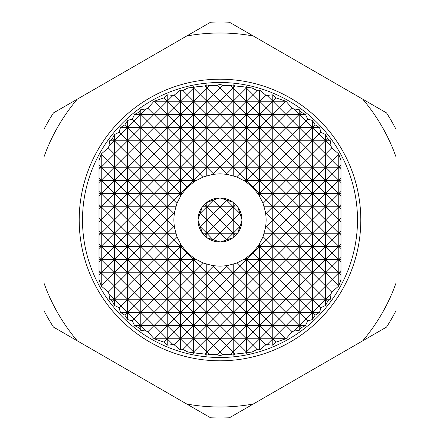 <?xml version="1.0" encoding="UTF-8"?>
<svg xmlns="http://www.w3.org/2000/svg" width="440" height="440" viewBox="0 0 440 440"><rect width="100%" height="100%" fill="white"/><g stroke="black" fill="none" stroke-linecap="round" stroke-linejoin="round"><path stroke-width="0.66" d="M220 33A187 187 0 0 0 186.725 35.987L210.556 22.226A198 198 0 0 1 229.444 22.226L253.275 35.987A187 187 0 0 0 220 33M253.275 404.014L229.444 417.775A198 198 0 0 1 210.556 417.775L186.725 404.014A187 187 0 0 0 253.275 404.014L362.725 340.824A187 187 0 0 0 396 283.19L396 310.706A198 198 0 0 1 386.557 327.069L362.725 340.824M220 79.2A140.8 140.8 0 0 0 79.2 220A140.8 140.8 0 0 0 220 360.8A140.8 140.8 0 0 0 360.8 220A140.8 140.8 0 0 0 220 79.2M338.8 154.115L338.8 180.4L341 178.2L341 169.4L338.8 167.2L341 165L341 154.693A137.5 137.5 0 0 0 99 154.693A137.5 137.5 0 0 0 220 357.5A137.5 137.5 0 0 0 341 285.307L341 275L338.8 272.8L338.8 285.885L341 279.471L341 285.307A137.5 137.5 0 0 0 341 154.693L341 160.529L338.74 154L331.738 147.862L331.062 146.262L330.368 140.8L327.663 138.738L325.6 134.541L320.875 132.325L319.583 127.6L315.156 124.845L312.4 120.417L307.675 119.125L305.459 114.4L301.263 112.338L299.2 109.632L293.739 108.939L292.138 108.262L286 101.261L276.067 97.933L272.8 94.831L267.014 95.414L265.711 95.09L259.6 90.052L257.07 90.53L252.098 88L247.148 87.252L246.4 86.741L245.416 87.016L235.24 85.96L233.2 84.793L230.874 85.674L222.613 85.388L220 84.156L217.388 85.388L209.127 85.674L206.8 84.793L204.76 85.96L194.585 87.016L193.6 86.741L192.852 87.252L187.902 88L182.93 90.53L180.4 90.052L174.29 95.09L172.986 95.414L167.2 94.831L163.933 97.933L154 101.261L147.862 108.262L146.262 108.939L140.8 109.632L138.738 112.338L134.541 114.4L132.325 119.125L127.6 120.417L124.845 124.845L120.417 127.6L119.125 132.325L114.4 134.541L112.338 138.738L109.632 140.8L108.939 146.262L108.262 147.862L101.261 154L99 160.529L99 154.693L99 165L101.2 167.2L99 169.4L99 178.2L101.2 180.4L99 182.6L99 191.4L101.2 193.6L101.2 206.8L107.8 200.2L101.2 193.6L99 195.8L99 204.6L101.2 206.8L101.2 220L99 217.8L99 220L114.4 220L107.8 213.4L101.2 220L107.8 226.6L114.4 220L127.6 220L121 213.4L114.4 220L121 226.6L127.6 220L140.8 220L134.2 213.4L127.6 220L134.2 226.6L140.8 220L154 220L147.4 213.4L140.8 220L147.4 226.6L154 220L167.2 220L160.6 213.4L154 220L160.6 226.6L167.2 220L173.8 220L174.356 227.156L176.919 236.681L181.406 245.394L187.33 252.67L194.607 258.594L203.319 263.082L212.845 265.645L220 266.2L227.156 265.645L236.681 263.082L245.394 258.594L252.67 252.67L258.594 245.394L263.082 236.681L265.645 227.156L266.2 220L265.645 212.845L263.082 203.319L258.594 194.607L252.67 187.33L245.394 181.406L236.681 176.919L227.156 174.356L220 173.8L212.845 174.356L203.319 176.919L194.607 181.406L187.33 187.33L181.406 194.607L176.919 203.319L174.356 212.845L173.8 220M200.393 356.098L207.504 356.934M215.996 357.44L210.612 357.181A137.5 137.5 0 0 0 216.381 357.451L216.766 357.462A137.5 137.5 0 0 0 233.492 356.834L233.877 356.796A137.5 137.5 0 0 0 239.608 356.098M227.887 357.275L229.466 357.175M220.248 242L232.953 237.782A22 22 0 0 1 220.248 242L207.048 237.782A22 22 0 0 0 219.753 242M207.048 237.782L202.587 233.448A22 22 0 0 0 206.553 237.413M202.587 233.448L198 220.248A22 22 0 0 0 202.219 232.953M198 220.248L198 219.753A22 22 0 0 1 202.219 207.048L198 219.753M242 220.248L237.782 232.953A22 22 0 0 0 242 220.248L242 219.753A22 22 0 0 0 237.782 207.048L233.2 206.8L226.6 213.4L220 206.8L226.6 200.2L233.2 206.8L220 206.8L213.4 200.2L213.736 199.865L206.8 206.8L204.649 204.649L206.553 202.587A22 22 0 0 0 202.587 206.553L202.219 207.048M206.553 202.587L213.252 200.052M213.736 199.865L219.753 198A22 22 0 0 0 207.048 202.219M219.753 198L220.248 198A22 22 0 0 1 232.953 202.219L220.248 198M233.448 237.413A22 22 0 0 0 237.413 233.448L233.2 237.6L233.2 233.2L235.351 235.351M242 219.753L237.782 207.048M237.6 206.8L232.953 202.219M237.413 206.553A22 22 0 0 0 233.448 202.587M237.782 232.953L237.413 233.448M199.865 213.736L200.052 213.252M204.649 204.649L202.587 206.553M239.948 213.252L240.136 213.736M239.948 226.749L240.136 226.264M200.052 226.749L199.865 226.264M206.8 237.6L206.8 233.2L204.649 235.351M220 242L220 220L226.6 213.4L233.2 220L220 220L220 206.8L206.8 206.8L206.8 202.4M242 220L233.2 220L220 233.2L226.6 239.8L233.2 233.2L213.4 213.4L220 206.8L220 198M226.749 200.052L226.264 199.865M235.351 204.649L233.2 206.8L233.2 220L239.8 226.6L233.2 233.2L233.2 220L239.8 213.4L233.2 206.8L233.2 202.4M213.252 239.948L206.8 233.2L213.4 226.6L220 233.2L213.4 239.8L213.736 240.136M226.749 239.948L226.264 240.136M237.6 233.2L206.8 233.2L206.8 206.8L213.4 213.4L206.8 220L200.2 213.4L206.8 206.8L202.4 206.8M198 220L220 220L213.4 226.6L206.8 220L200.2 226.6L206.8 233.2L202.4 233.2M223.311 357.462L223.696 357.451M99 285.307L99 279.471L101.261 285.94L107.8 279.4L101.2 272.8L99 275L99 285.307M331.062 146.262L325.6 140.8L325.6 154L331.738 147.862M114.4 134.541L114.4 140.8L108.939 146.262M108.262 147.862L114.4 154L107.8 160.6L101.261 154.061M112.338 138.738L114.4 140.8L114.4 154L121 147.4L127.6 154L134.2 147.4L127.6 140.8L127.6 180.4L134.2 173.8L127.6 167.2L121 173.8L127.6 180.4L127.6 206.8L134.2 200.2L127.6 193.6L121 200.2L127.6 206.8L127.6 233.2L121 239.8L127.6 246.4L127.6 259.6L134.2 253L127.6 246.4L121 253L127.6 259.6L121 266.2L127.6 272.8L127.6 286L134.2 279.4L127.6 272.8L121 279.4L127.6 286L121 292.6L127.6 299.2L127.6 312.4L124.845 315.156L127.6 319.583L132.325 320.875L134.2 319L127.6 312.4L127.6 319.583M101.2 154.115L101.2 180.4L107.8 173.8L101.2 167.2L107.8 160.6L114.4 167.2L114.4 180.4L121 173.8L114.4 167.2L107.8 173.8L114.4 180.4L114.4 206.8L121 200.2L114.4 193.6L107.8 200.2L114.4 206.8L114.4 233.2L107.8 239.8L101.2 233.2L99 235.4L99 244.2L101.2 246.4L99 248.6L99 257.4L101.2 259.6L99 261.8L99 270.6L101.2 272.8L101.2 285.885M182.93 349.47L187 345.4L180.4 338.8L174.29 344.911L180.4 349.949L182.93 349.47L187.902 352L193.6 352L193.6 353.26L194.585 352.985L193.6 352L206.8 352L204.76 354.041L206.8 355.207L209.127 354.327L206.8 352L220 352L217.388 354.613L220 355.845L222.613 354.613L220 352L220 355.845M213.818 265.782L213.4 266.2L220 272.8L213.4 279.4L220 286L226.6 279.4L220 272.8L220 286L213.4 292.6L220 299.2L213.4 305.8L220 312.4L226.6 305.8L220 299.2L220 312.4L213.4 319L220 325.6L213.4 332.2L220 338.8L226.6 332.2L220 325.6L220 338.8L213.4 345.4L220 352L233.2 352L233.2 355.207L235.24 354.041L233.2 352L230.874 354.327L233.2 355.207M259.6 243.799L259.6 246.4L253 253L259.6 259.6L266.2 253L259.6 246.4L259.6 259.6L253 266.2L259.6 272.8L259.6 286L266.2 279.4L259.6 272.8L253 279.4L246.4 272.8L239.8 279.4L233.2 272.8L233.2 299.2L226.6 305.8L233.2 312.4L239.8 305.8L233.2 299.2L233.2 325.6L226.6 332.2L233.2 338.8L239.8 332.2L233.2 325.6L233.2 352L246.4 352L245.416 352.985L246.4 353.26L247.148 352.748L246.4 352L246.4 353.26M203.319 263.082L200.2 266.2L193.6 259.6L193.6 272.8L200.2 266.2L206.8 272.8L200.2 279.4L193.6 272.8L193.6 286L200.2 279.4L206.8 286L213.4 279.4L206.8 272.8L206.8 286L200.2 292.6L206.8 299.2L200.2 305.8L206.8 312.4L213.4 305.8L206.8 299.2L206.8 312.4L200.2 319L206.8 325.6L200.2 332.2L206.8 338.8L213.4 332.2L206.8 325.6L206.8 338.8L200.2 345.4L206.8 352L206.8 355.207M154.061 338.74L160.6 332.2L154 325.6L147.862 331.738L154.115 338.8L167.2 338.8L163.933 342.067L167.2 345.169L172.986 344.586L167.2 338.8L180.4 338.8L187 332.2L193.6 338.8L200.2 332.2L193.6 325.6L193.6 338.8L187 345.4L193.6 352L192.852 352.748L193.6 353.26M286 101.261L286 127.6L279.4 134.2L286 140.8L279.4 147.4L286 154L292.6 147.4L286 140.8L286 154L279.4 160.6L286 167.2L279.4 173.8L286 180.4L292.6 173.8L286 167.2L286 180.4L279.4 187L286 193.6L279.4 200.2L286 206.8L292.6 200.2L286 193.6L286 233.2L279.4 239.8L286 246.4L292.6 239.8L286 233.2L286 246.4L279.4 253L286 259.6L292.6 253L286 246.4L286 272.8L279.4 279.4L286 286L292.6 279.4L286 272.8L286 299.2L279.4 305.8L286 312.4L292.6 305.8L286 299.2L286 338.74L292.138 331.738L286 325.6L279.4 332.2L286 338.74M132.325 320.875L134.541 325.6L140.8 325.6L138.738 327.663L140.8 330.368L146.262 331.062L140.8 325.6L154 325.6L154 338.74M245.394 258.594L246.4 259.6L246.4 272.8L253 266.2L246.4 259.6L239.8 266.2L246.4 272.8L246.4 286L253 279.4L259.6 286L253 292.6L259.6 299.2L253 305.8L259.6 312.4L266.2 305.8L259.6 299.2L259.6 312.4L253 319L259.6 325.6L253 332.2L259.6 338.8L266.2 332.2L259.6 325.6L259.6 338.8L253 345.4L257.07 349.47L259.6 349.949L265.711 344.911L259.6 338.8L272.8 338.8L267.014 344.586L272.8 345.169L276.067 342.067L272.8 338.8L279.4 332.2L272.8 325.6L286 325.6L292.6 319L286 312.4L279.4 319L286 325.6L299.2 325.6L293.739 331.062L299.2 330.368L301.263 327.663L299.2 325.6L299.2 330.368M99 257.4L99 259.6L101.2 259.6L107.8 253L101.2 246.4L107.8 239.8L114.4 246.4L114.4 259.6L121 253L114.4 246.4L121 239.8L114.4 233.2L121 226.6L127.6 233.2L134.2 226.6L140.8 233.2L134.2 239.8L127.6 233.2L127.6 246.4L134.2 239.8L140.8 246.4L140.8 259.6L147.4 253L140.8 246.4L147.4 239.8L140.8 233.2L147.4 226.6L154 233.2L154 246.4L160.6 239.8L154 233.2L147.4 239.8L154 246.4L147.4 253L154 259.6L160.6 253L154 246.4L154 259.6L147.4 266.2L154 272.8L147.4 279.4L154 286L160.6 279.4L154 272.8L154 286L147.4 292.6L154 299.2L154 312.4L160.6 305.8L154 299.2L147.4 305.8L140.8 299.2L140.8 312.4L134.2 319L140.8 325.6L140.8 330.368M312.4 120.417L312.4 127.6L305.8 134.2L312.4 140.8L305.8 147.4L312.4 154L319 147.4L312.4 140.8L312.4 154L305.8 160.6L312.4 167.2L305.8 173.8L312.4 180.4L319 173.8L312.4 167.2L312.4 180.4L305.8 187L312.4 193.6L305.8 200.2L312.4 206.8L319 200.2L312.4 193.6L312.4 233.2L305.8 239.8L312.4 246.4L319 239.8L312.4 233.2L312.4 246.4L305.8 253L312.4 259.6L319 253L312.4 246.4L312.4 272.8L305.8 279.4L312.4 286L319 279.4L312.4 272.8L312.4 319.583L315.156 315.156L312.4 312.4L319 305.8L312.4 299.2L319 292.6L325.6 299.2L331.062 293.739L331.738 292.138L325.6 286L325.6 299.2L319 305.8L320.875 307.675L325.6 305.459L327.663 301.263L325.6 299.2L325.6 305.459M101.261 285.94L114.4 286L108.262 292.138L108.939 293.739L114.4 299.2L112.338 301.263L114.4 305.459L119.125 307.675L121 305.8L114.4 299.2L114.4 305.459M338.74 154.061L332.2 160.6L338.8 167.2L332.2 173.8L338.8 180.4L338.8 193.6L341 191.4L341 182.6L338.8 180.4L332.2 187L338.8 193.6L332.2 200.2L338.8 206.8L341 204.6L341 195.8L338.8 193.6L338.8 233.2L332.2 239.8L338.8 246.4L341 244.2L341 235.4L338.8 233.2L338.8 246.4L332.2 253L338.8 259.6L341 259.6L341 248.6L338.8 246.4L338.8 259.6L332.2 266.2L338.8 272.8L341 270.6L341 261.8L338.8 259.6L338.8 272.8L332.2 279.4L338.8 285.885M285.94 101.261L279.4 107.8L286 114.4L292.138 108.262M325.6 134.541L325.6 140.8L319 147.4L325.6 154L319 160.6L312.4 154L312.4 167.2L319 160.6L325.6 167.2L332.2 160.6L325.6 154L325.6 167.2L319 173.8L325.6 180.4L332.2 173.8L325.6 167.2L325.6 193.6L319 200.2L325.6 206.8L332.2 200.2L325.6 193.6L325.6 206.8L312.4 220L325.6 233.2L325.6 246.4L332.2 239.8L325.6 233.2L319 239.8L325.6 246.4L319 253L325.6 259.6L332.2 253L325.6 246.4L325.6 259.6L319 266.2L312.4 259.6L305.8 266.2L312.4 272.8L319 266.2L325.6 272.8L319 279.4L325.6 286L332.2 279.4L325.6 272.8L325.6 286L319 292.6L312.4 286L305.8 292.6L312.4 299.2L305.8 305.8L312.4 312.4L305.8 319L307.675 320.875L312.4 319.583M233.2 264.275L233.2 272.8L226.6 279.4L233.2 286L226.6 292.6L220 286L220 299.2L226.6 292.6L233.2 299.2L239.8 292.6L246.4 299.2L239.8 305.8L246.4 312.4L253 305.8L246.4 299.2L246.4 312.4L239.8 319L233.2 312.4L226.6 319L220 312.4L220 325.6L226.6 319L233.2 325.6L239.8 319L246.4 325.6L239.8 332.2L246.4 338.8L253 332.2L246.4 325.6L246.4 338.8L259.6 338.8L259.6 349.949M99 220L99 231L101.2 233.2L101.2 272.8L107.8 266.2L101.2 259.6L114.4 259.6L107.8 266.2L114.4 272.8L114.4 299.2L121 292.6L114.4 286L121 279.4L114.4 272.8L107.8 279.4L114.4 286L127.6 286L127.6 299.2L121 305.8L127.6 312.4L134.2 305.8L127.6 299.2L134.2 292.6L127.6 286L140.8 286L147.4 279.4L140.8 272.8L140.8 286L134.2 292.6L140.8 299.2L134.2 305.8L140.8 312.4L147.4 305.8L154 312.4L147.4 319L154 325.6L160.6 319L154 312.4L154 325.6L167.2 325.6L167.2 345.169M176.919 236.681L173.8 239.8L180.4 246.4L173.8 253L180.4 259.6L187 253L180.4 246.4L180.4 259.6L173.8 266.2L180.4 272.8L187 266.2L193.6 272.8L187 279.4L180.4 272.8L180.4 286L187 279.4L193.6 286L193.6 299.2L187 305.8L180.4 299.2L180.4 312.4L187 305.8L193.6 312.4L200.2 305.8L193.6 299.2L193.6 325.6L187 332.2L180.4 325.6L180.4 349.949M154 101.261L154 114.4L160.6 107.8L154.061 101.261M147.862 108.262L154 114.4L154 127.6L160.6 121L154 114.4L147.4 121L154 127.6L154 154L160.6 147.4L154 140.8L147.4 147.4L154 154L154 180.4L160.6 173.8L154 167.2L147.4 173.8L154 180.4L154 206.8L160.6 200.2L154 193.6L147.4 200.2L154 206.8L154 233.2L160.6 226.6L167.2 233.2L160.6 239.8L167.2 246.4L167.2 259.6L173.8 253L167.2 246.4L160.6 253L167.2 259.6L160.6 266.2L154 259.6L154 272.8L160.6 266.2L167.2 272.8L167.2 286L173.8 279.4L180.4 286L173.8 292.6L180.4 299.2L173.8 305.8L180.4 312.4L173.8 319L180.4 325.6L173.8 332.2L180.4 338.8L193.6 338.8L193.6 352L200.2 345.4L193.6 338.8L206.8 338.8L206.8 352L213.4 345.4L206.8 338.8L220 338.8L220 352L226.6 345.4L220 338.8L233.2 338.8L226.6 345.4L233.2 352L239.8 345.4L233.2 338.8L246.4 338.8L239.8 345.4L246.4 352L252.098 352L257.07 349.47M258.594 245.394L259.6 246.4L266.2 239.8L272.8 246.4L266.2 253L272.8 259.6L279.4 253L272.8 246.4L272.8 259.6L266.2 266.2L259.6 259.6L259.6 272.8L266.2 266.2L272.8 272.8L266.2 279.4L272.8 286L279.4 279.4L272.8 272.8L272.8 286L266.2 292.6L259.6 286L259.6 299.2L266.2 292.6L272.8 299.2L266.2 305.8L272.8 312.4L279.4 305.8L272.8 299.2L272.8 312.4L266.2 319L259.6 312.4L259.6 325.6L266.2 319L272.8 325.6L272.8 345.169M220 84.156L220 88L222.613 85.388M217.388 85.388L220 88L233.2 88L235.24 85.96M307.675 119.125L305.8 121L312.4 127.6L315.156 124.845M259.6 90.052L259.6 101.2L265.711 95.09M257.07 90.53L253 94.6L259.6 101.2L272.8 101.2L276.067 97.933M127.6 120.417L127.6 127.6L134.2 121L132.325 119.125M124.845 124.845L127.6 127.6L121 134.2L119.125 132.325M180.4 90.052L180.4 101.2L187 94.6L182.93 90.53M174.29 95.09L180.4 101.2L180.4 127.6L187 121L180.4 114.4L173.8 121L180.4 127.6L180.4 154L187 147.4L180.4 140.8L173.8 147.4L180.4 154L180.4 180.4L187 173.8L180.4 167.2L173.8 173.8L180.4 180.4L180.4 196.202M233.2 84.793L233.2 88L246.4 88L247.148 87.252M230.874 85.674L233.2 88L233.2 101.2L239.8 94.6L233.2 88L226.6 94.6L220 88L220 101.2L226.6 94.6L233.2 101.2L226.6 107.8L220 101.2L220 127.6L226.6 121L220 114.4L213.4 121L220 127.6L220 154L226.6 147.4L220 140.8L213.4 147.4L220 154L220 173.8M246.4 86.741L246.4 88L252.098 88M245.416 87.016L246.4 88L246.4 101.2L253 94.6L246.4 88L239.8 94.6L246.4 101.2L246.4 127.6L253 121L259.6 127.6L266.2 121L259.6 114.4L259.6 154L266.2 147.4L259.6 140.8L253 147.4L259.6 154L259.6 180.4L266.2 173.8L259.6 167.2L253 173.8L259.6 180.4L259.6 196.202M272.8 94.831L272.8 101.2L285.885 101.2M267.014 95.414L272.8 101.2L272.8 127.6L279.4 121L286 127.6L292.6 121L286 114.4L299.2 114.4L301.263 112.338M299.2 109.632L299.2 114.4L305.459 114.4M293.739 108.939L299.2 114.4L299.2 127.6L305.8 121L299.2 114.4L292.6 121L299.2 127.6L299.2 154L305.8 147.4L299.2 140.8L292.6 147.4L299.2 154L299.2 180.4L305.8 173.8L299.2 167.2L292.6 173.8L299.2 180.4L299.2 206.8L305.8 200.2L299.2 193.6L292.6 200.2L299.2 206.8L299.2 220L292.6 213.4L286 220L279.4 213.4L272.8 220L266.2 213.4L265.782 213.818M320.875 132.325L319 134.2L325.6 140.8L327.663 138.738M206.8 84.793L206.8 88L209.127 85.674M204.76 85.96L206.8 88L220 88L213.4 94.6L220 101.2L213.4 107.8L220 114.4L226.6 107.8L233.2 114.4L233.2 127.6L239.8 121L233.2 114.4L226.6 121L233.2 127.6L226.6 134.2L220 127.6L213.4 134.2L220 140.8L226.6 134.2L233.2 140.8L233.2 154L239.8 147.4L233.2 140.8L226.6 147.4L233.2 154L226.6 160.6L220 154L213.4 160.6L220 167.2L213.4 173.8L213.818 174.218M193.6 86.741L193.6 88L194.585 87.016M192.852 87.252L193.6 88L206.8 88L206.8 101.2L213.4 94.6L206.8 88L200.2 94.6L206.8 101.2L206.8 127.6L213.4 121L206.8 114.4L200.2 121L206.8 127.6L206.8 154L213.4 147.4L206.8 140.8L200.2 147.4L206.8 154L206.8 175.725M167.2 94.831L167.2 101.2L172.986 95.414M163.933 97.933L167.2 101.2L160.6 107.8L167.2 114.4L167.2 127.6L173.8 121L167.2 114.4L160.6 121L167.2 127.6L167.2 154L173.8 147.4L167.2 140.8L160.6 147.4L167.2 154L167.2 180.4L173.8 173.8L167.2 167.2L160.6 173.8L167.2 180.4L167.2 206.8L173.8 200.2L176.919 203.319M140.8 109.632L140.8 114.4L146.262 108.939M138.738 112.338L140.8 114.4L134.2 121L140.8 127.6L147.4 121L140.8 114.4L167.2 114.4L173.8 107.8L180.4 114.4L187 107.8L180.4 101.2L173.8 107.8L167.2 101.2L193.6 101.2L200.2 94.6L193.6 88L187 94.6L193.6 101.2L187 107.8L193.6 114.4L193.6 127.6L200.2 121L193.6 114.4L187 121L193.6 127.6L187 134.2L180.4 127.6L173.8 134.2L180.4 140.8L187 134.2L193.6 140.8L193.6 154L200.2 147.4L193.6 140.8L187 147.4L193.6 154L187 160.6L180.4 154L173.8 160.6L180.4 167.2L187 160.6L193.6 167.2L193.6 180.4L200.2 173.8L203.319 176.919M109.632 140.8L114.4 140.8L121 134.2L127.6 140.8L121 147.4L114.4 140.8L127.6 140.8L134.2 134.2L127.6 127.6L127.6 140.8L140.8 140.8L140.8 154L147.4 147.4L140.8 140.8L134.2 147.4L140.8 154L140.8 180.4L147.4 173.8L140.8 167.2L134.2 173.8L140.8 180.4L140.8 206.8L147.4 200.2L140.8 193.6L134.2 200.2L140.8 206.8L140.8 246.4L134.2 253L140.8 259.6L134.2 266.2L127.6 259.6L127.6 272.8L134.2 266.2L140.8 272.8L134.2 279.4L140.8 286L140.8 299.2L147.4 292.6L140.8 286L154 286L154 299.2L160.6 292.6L154 286L167.2 286L160.6 292.6L167.2 299.2L167.2 312.4L173.8 305.8L167.2 299.2L160.6 305.8L167.2 312.4L160.6 319L167.2 325.6L160.6 332.2L167.2 338.8L173.8 332.2L167.2 325.6L173.8 319L167.2 312.4L167.2 325.6L180.4 325.6L187 319L180.4 312.4L180.4 325.6L193.6 325.6L200.2 319L193.6 312.4L187 319L193.6 325.6L206.8 325.6L213.4 319L206.8 312.4L206.8 325.6L246.4 325.6L253 319L246.4 312.4L246.4 325.6L272.8 325.6L266.2 332.2L272.8 338.8L285.94 338.74M99 259.6L99 261.8M99 178.2L99 180.4L101.2 180.4L101.2 193.6L107.8 187L101.2 180.4L114.4 180.4L107.8 187L114.4 193.6L121 187L127.6 193.6L134.2 187L127.6 180.4L121 187L114.4 180.4L140.8 180.4L134.2 187L140.8 193.6L147.4 187L154 193.6L160.6 187L154 180.4L147.4 187L140.8 180.4L167.2 180.4L160.6 187L167.2 193.6L160.6 200.2L167.2 206.8L167.2 220L173.8 226.6L174.218 226.182M99 180.4L99 182.6M119.125 307.675L120.417 312.4L140.8 312.4L140.8 325.6L147.4 319L140.8 312.4L272.8 312.4L272.8 325.6L279.4 319L272.8 312.4L299.2 312.4L305.8 305.8L299.2 299.2L299.2 312.4L292.6 319L299.2 325.6L305.459 325.6L307.675 320.875M120.417 312.4L124.845 315.156M101.261 286L108.262 292.138M101.261 154L114.4 154L114.4 167.2L121 160.6L127.6 167.2L134.2 160.6L127.6 154L121 160.6L114.4 154L140.8 154L134.2 160.6L140.8 167.2L147.4 160.6L154 167.2L160.6 160.6L154 154L147.4 160.6L140.8 154L167.2 154L160.6 160.6L167.2 167.2L173.8 160.6L167.2 154L193.6 154L193.6 167.2L187 173.8L193.6 180.4L187 187L180.4 180.4L173.8 187L180.4 193.6L173.8 200.2L167.2 193.6L173.8 187L167.2 180.4L193.6 180.4L193.6 182.089M120.417 127.6L140.8 127.6L140.8 140.8L147.4 134.2L154 140.8L160.6 134.2L154 127.6L147.4 134.2L140.8 127.6L134.2 134.2L140.8 140.8L167.2 140.8L173.8 134.2L167.2 127.6L160.6 134.2L167.2 140.8L193.6 140.8L200.2 134.2L206.8 140.8L213.4 134.2L206.8 127.6L200.2 134.2L193.6 127.6L193.6 140.8L233.2 140.8L239.8 134.2L233.2 127.6L233.2 140.8L246.4 140.8L246.4 154L253 147.4L246.4 140.8L239.8 147.4L246.4 154L246.4 180.4L253 173.8L246.4 167.2L239.8 173.8L233.2 167.2L233.2 175.725M172.986 344.586L174.29 344.911M154.115 338.8L163.933 342.067M154.115 101.2L167.2 101.2L167.2 114.4L193.6 114.4L200.2 107.8L206.8 114.4L213.4 107.8L206.8 101.2L200.2 107.8L193.6 101.2L193.6 114.4L233.2 114.4L239.8 107.8L233.2 101.2L233.2 114.4L246.4 114.4L239.8 121L246.4 127.6L246.4 140.8L253 134.2L259.6 140.8L266.2 134.2L259.6 127.6L253 134.2L246.4 127.6L239.8 134.2L246.4 140.8L272.8 140.8L272.8 154L279.4 147.4L272.8 140.8L266.2 147.4L272.8 154L272.8 180.4L279.4 173.8L272.8 167.2L266.2 173.8L272.8 180.4L272.8 206.8L279.4 200.2L272.8 193.6L266.2 200.2L259.6 193.6L258.594 194.607M236.681 176.919L239.8 173.8L246.4 180.4L272.8 180.4L266.2 187L259.6 180.4L253 187L259.6 193.6L266.2 187L272.8 193.6L279.4 187L272.8 180.4L299.2 180.4L292.6 187L286 180.4L286 193.6L292.6 187L299.2 193.6L305.8 187L299.2 180.4L325.6 180.4L319 187L312.4 180.4L312.4 193.6L319 187L325.6 193.6L332.2 187L325.6 180.4L341 180.4L341 178.2M341 182.6L341 180.4M263.082 203.319L266.2 200.2L272.8 206.8L272.8 220L286 220L299.2 233.2L299.2 246.4L305.8 239.8L299.2 233.2L292.6 239.8L299.2 246.4L292.6 253L299.2 259.6L305.8 253L299.2 246.4L299.2 259.6L325.6 259.6L325.6 272.8L332.2 266.2L325.6 259.6L338.8 259.6L341 257.4M341 261.8L341 259.6M187.902 88L193.6 88L193.6 101.2L246.4 101.2L239.8 107.8L246.4 114.4L259.6 114.4L253 121L246.4 114.4L253 107.8L246.4 101.2L259.6 101.2L253 107.8L259.6 114.4L272.8 114.4L279.4 107.8L272.8 101.2L266.2 107.8L259.6 101.2L259.6 114.4L266.2 107.8L272.8 114.4L286 114.4L279.4 121L272.8 114.4L266.2 121L272.8 127.6L299.2 127.6L292.6 134.2L286 127.6L286 140.8L292.6 134.2L299.2 140.8L305.8 134.2L299.2 127.6L312.4 127.6L312.4 140.8L319 134.2L312.4 127.6L319.583 127.6M226.182 174.218L226.6 173.8L220 167.2L226.6 160.6L233.2 167.2L239.8 160.6L246.4 167.2L253 160.6L246.4 154L272.8 154L266.2 160.6L259.6 154L253 160.6L259.6 167.2L266.2 160.6L272.8 167.2L279.4 160.6L272.8 154L299.2 154L292.6 160.6L286 154L286 167.2L292.6 160.6L299.2 167.2L305.8 160.6L299.2 154L338.74 154M246.4 257.912L246.4 259.6L272.8 259.6L272.8 272.8L279.4 266.2L272.8 259.6L299.2 259.6L299.2 272.8L305.8 266.2L299.2 259.6L292.6 266.2L286 259.6L279.4 266.2L286 272.8L292.6 266.2L299.2 272.8L292.6 279.4L299.2 286L305.8 279.4L299.2 272.8L299.2 286L338.74 285.94M331.738 292.138L338.74 286M193.6 257.912L193.6 259.6L187 266.2L180.4 259.6L180.4 272.8L173.8 279.4L167.2 272.8L160.6 279.4L167.2 286L193.6 286L187 292.6L180.4 286L180.4 299.2L187 292.6L193.6 299.2L200.2 292.6L193.6 286L206.8 286L206.8 299.2L213.4 292.6L206.8 286L246.4 286L246.4 299.2L253 292.6L246.4 286L239.8 292.6L233.2 286L239.8 279.4L246.4 286L272.8 286L272.8 299.2L279.4 292.6L272.8 286L299.2 286L299.2 299.2L305.8 292.6L299.2 286L292.6 292.6L286 286L279.4 292.6L286 299.2L292.6 292.6L299.2 299.2L292.6 305.8L299.2 312.4L319.583 312.4L320.875 307.675M315.156 315.156L319.583 312.4M276.067 342.067L285.885 338.8M265.711 344.911L267.014 344.586M99 270.6L99 272.8L114.4 272.8L121 266.2L114.4 259.6L114.4 272.8L140.8 272.8L147.4 266.2L140.8 259.6L140.8 272.8L167.2 272.8L173.8 266.2L167.2 259.6L167.2 272.8L206.8 272.8L213.4 266.2L212.845 265.645M99 272.8L99 275M220 266.2L220 272.8L226.6 266.2L233.2 272.8L341 272.8L341 270.6M341 275L341 272.8M108.939 293.739L109.632 299.2L167.2 299.2L173.8 292.6L167.2 286L167.2 299.2L330.368 299.2L331.062 293.739M109.632 299.2L112.338 301.263M327.663 301.263L330.368 299.2M134.541 325.6L138.738 327.663M299.2 325.6L305.8 319L299.2 312.4L299.2 325.6M301.263 327.663L305.459 325.6M146.262 331.062L147.862 331.738M292.138 331.738L293.739 331.062M187.902 352L192.852 352.748M246.4 352L253 345.4L246.4 338.8L246.4 352M247.148 352.748L252.098 352M222.613 354.613L230.874 354.327M235.24 354.041L245.416 352.985M194.585 352.985L204.76 354.041M209.127 354.327L217.388 354.613M99 165L99 167.2L193.6 167.2L200.2 160.6L206.8 167.2L200.2 173.8L193.6 167.2L206.8 167.2L213.4 160.6L206.8 154L200.2 160.6L193.6 154L233.2 154L233.2 167.2L226.6 173.8L227.156 174.356M99 167.2L99 169.4M341 169.4L341 165M212.845 174.356L213.4 173.8L206.8 167.2L341 167.2M134.541 114.4L140.8 114.4L140.8 127.6L272.8 127.6L266.2 134.2L272.8 140.8L279.4 134.2L272.8 127.6L272.8 140.8L330.368 140.8M181.406 194.607L180.4 193.6L187 187L187.33 187.33M341 217.8L338.8 220L341 222.2L341 209L338.8 206.8L325.6 220L312.4 206.8L299.2 220L312.4 220L299.2 206.8L292.6 213.4L286 206.8L279.4 213.4L272.8 206.8L266.2 213.4L265.645 212.845M265.782 226.182L266.2 226.6L272.8 220L286 233.2L299.2 220L312.4 233.2L325.6 220L332.2 226.6L338.8 220L325.6 206.8L325.6 220L341 220M174.356 212.845L173.8 213.4L167.2 206.8L160.6 213.4L154 206.8L147.4 213.4L140.8 206.8L134.2 213.4L127.6 206.8L121 213.4L114.4 206.8L107.8 213.4L101.2 206.8L99 209L99 217.8M174.218 213.818L173.8 213.4L167.2 220L167.2 246.4L173.8 239.8L167.2 233.2L173.8 226.6L174.356 227.156M99 222.2L101.2 220L101.2 233.2L107.8 226.6L114.4 233.2L114.4 246.4L107.8 253L114.4 259.6L193.6 259.6L194.607 258.594M265.645 227.156L266.2 226.6L272.8 233.2L272.8 246.4L279.4 239.8L272.8 233.2L266.2 239.8L263.082 236.681M180.4 243.799L180.4 246.4L181.406 245.394M239.8 160.6L233.2 154L246.4 154L239.8 160.6M252.67 187.33L253 187L246.4 180.4L246.4 182.089M243.799 180.4L246.4 180.4L245.394 181.406M194.607 181.406L193.6 180.4L196.202 180.4M266.2 220L272.8 220L272.8 233.2L286 220L299.2 220L299.2 233.2L312.4 220L325.6 220L325.6 233.2L332.2 226.6L338.8 233.2L341 231L341 222.2M227.156 265.645L226.6 266.2L226.182 265.782M206.8 264.275L206.8 272.8L233.2 272.8L239.8 266.2L236.681 263.082M243.799 259.6L246.4 259.6L253 253L252.67 252.67M187.33 252.67L187 253L193.6 259.6L196.202 259.6M99 231L99 233.2L175.725 233.2M99 233.2L99 235.4M264.275 233.2L341 233.2L341 231M341 235.4L341 233.2M99 244.2L99 246.4L182.089 246.4M257.912 246.4L341 246.4L341 244.2M99 246.4L99 248.6M341 248.6L341 246.4M264.275 206.8L341 206.8L341 204.6M99 204.6L99 206.8L175.725 206.8M99 206.8L99 209M341 209L341 206.8M257.912 193.6L341 193.6L341 191.4M99 191.4L99 193.6L182.089 193.6M99 193.6L99 195.8M341 195.8L341 193.6M362.725 99.176L386.557 112.932A198 198 0 0 1 396 129.294L396 156.811A187 187 0 0 0 362.725 99.176L253.275 35.987M53.444 327.069A198 198 0 0 1 44 310.706L44 283.19A187 187 0 0 0 77.275 340.824L53.444 327.069M44 156.811L44 129.294A198 198 0 0 1 53.444 112.932L77.275 99.176A187 187 0 0 0 44 156.811L44 283.19M396 156.811L396 283.19M186.725 404.014L77.275 340.824M77.275 99.176L186.725 35.987"/></g></svg>
